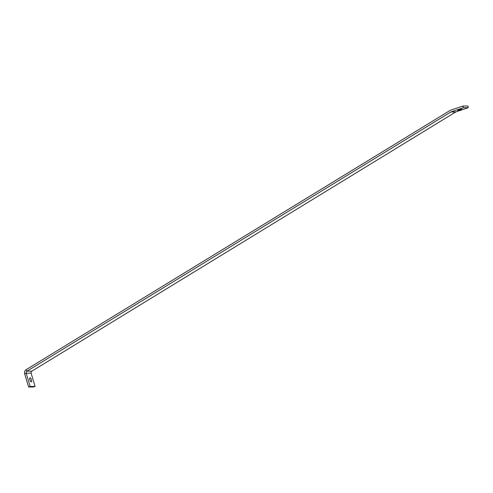 <?xml version="1.0" encoding="UTF-8"?>
<svg xmlns="http://www.w3.org/2000/svg" width="493" height="493" viewBox="0 0 493 493"><rect width="100%" height="100%" fill="white"/><g stroke="black" fill="none" stroke-linecap="round" stroke-linejoin="round"><path stroke-width="0.74" d="M460.468 109.773L461.775 109.156L457.615 110.395L460.468 109.773M31.404 379.832A2.169 0.733 71.2 0 0 29.937 377.78A2.169 0.733 71.2 0 0 29.863 379.838A2.169 0.733 71.2 0 0 31.336 381.89A2.169 0.733 71.2 0 0 31.404 379.832M468.35 107.659L467.857 106.007L462.927 106.026L463.42 107.677L468.35 107.659L455.97 111.874A1.738 1.627 -90.2 0 0 455.661 112.022L31.866 371.174A1.738 1.627 -90.2 0 0 31.127 373.207L35.071 386.45L30.147 386.469L28.6 386.993L33.524 386.974L35.071 386.45M462.927 106.026L450.553 110.241A3.476 3.248 89.8 0 0 449.924 110.537L26.129 369.682L26.936 371.192L450.731 112.04A1.738 1.627 89.8 0 1 451.046 111.893L463.42 107.677M31.127 373.207L26.197 373.226A1.738 1.627 89.8 0 1 26.936 371.192L31.866 371.174M30.147 386.469L26.197 373.226L24.65 373.756A3.476 3.248 89.8 0 1 26.129 369.682M24.65 373.756L28.6 386.993M455.661 112.022L450.731 112.04M455.97 111.874L451.046 111.893"/></g></svg>
